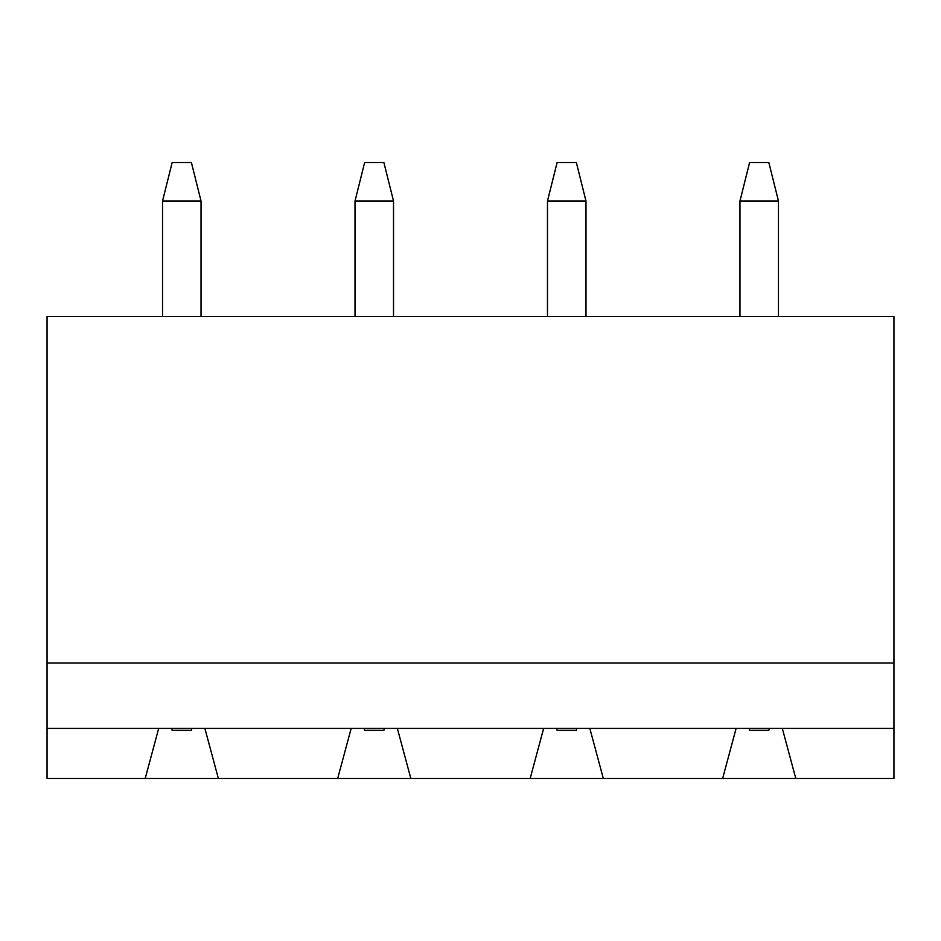 <?xml version="1.0" encoding="UTF-8"?>
<svg xmlns="http://www.w3.org/2000/svg" width="941" height="941" viewBox="0 0 941 941"><rect width="100%" height="100%" fill="white"/><g stroke="black" fill="none" stroke-linecap="round" stroke-linejoin="round"><path stroke-width="1.41" d="M768.844 730.345L749.589 730.345L749.107 728.416L749.589 730.345L768.844 730.345L769.326 728.416L768.844 730.345M749.589 162.534L768.844 162.534L749.589 162.534L739.967 201.033L739.967 316.517L739.967 201.033L778.466 201.033L739.967 201.033L749.589 162.534M778.466 316.517L778.466 201.033L778.466 316.517M778.466 201.033L768.844 162.534L778.466 201.033M576.362 730.345L557.119 730.345L556.637 728.416L557.119 730.345L576.362 730.345L576.845 728.416L576.362 730.345M557.119 162.534L576.362 162.534L557.119 162.534L547.486 201.033L547.486 316.517L547.486 201.033L585.984 201.033L547.486 201.033L557.119 162.534M585.984 316.517L585.984 201.033L585.984 316.517M585.984 201.033L576.362 162.534L585.984 201.033M383.881 730.345L364.637 730.345L364.155 728.416L364.637 730.345L383.881 730.345L384.363 728.416L383.881 730.345M364.637 162.534L383.881 162.534L364.637 162.534L355.016 201.033L355.016 316.517L355.016 201.033L393.514 201.033L355.016 201.033L364.637 162.534M393.514 316.517L393.514 201.033L393.514 316.517M393.514 201.033L383.881 162.534L393.514 201.033M191.411 730.345L172.156 730.345L171.674 728.416L172.156 730.345L191.411 730.345L191.893 728.416L191.411 730.345M172.156 162.534L191.411 162.534L172.156 162.534L162.534 201.033L162.534 316.517L162.534 201.033L201.033 201.033L162.534 201.033L172.156 162.534M201.033 316.517L201.033 201.033L201.033 316.517M201.033 201.033L191.411 162.534L201.033 201.033M337.69 778.466L218.359 778.466L337.69 778.466L351.169 728.416L204.879 728.416L218.359 778.466L145.208 778.466L218.359 778.466L204.879 728.416L397.361 728.416L410.829 778.466L530.171 778.466L337.69 778.466L410.829 778.466L397.361 728.416L543.639 728.416L351.169 728.416L337.69 778.466M47.05 316.517L893.95 316.517L893.95 662.982L47.05 662.982L47.05 728.416L204.879 728.416L47.05 728.416L47.05 316.517L47.05 662.982L893.95 662.982L893.95 728.416L782.312 728.416L795.792 778.466L893.95 778.466L893.95 316.517L47.05 316.517M530.171 778.466L543.639 728.416L589.831 728.416L603.31 778.466L722.641 778.466L530.171 778.466L603.31 778.466L589.831 728.416L736.121 728.416L543.639 728.416L530.171 778.466M722.641 778.466L736.121 728.416L893.95 728.416L893.95 778.466L722.641 778.466L795.792 778.466L782.312 728.416L736.121 728.416L722.641 778.466M47.05 778.466L47.05 728.416L47.05 778.466L145.208 778.466L47.05 778.466M145.208 778.466L158.688 728.416L145.208 778.466"/></g></svg>
